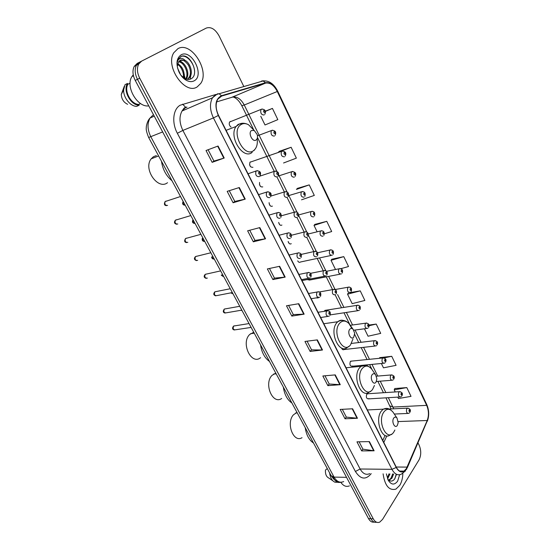<?xml version="1.0" encoding="UTF-8"?>
<svg xmlns="http://www.w3.org/2000/svg" width="550" height="550" viewBox="0 0 550 550"><rect width="100%" height="100%" fill="white"/><g stroke="black" fill="none" stroke-linecap="round" stroke-linejoin="round"><path stroke-width="0.82" d="M368.177 393.731L366.768 394.164C365.867 397.189 366.465 398.764 368.562 398.888L368.947 398.509M351.78 361.089L350.371 361.481C349.436 364.609 350.082 366.204 352.316 366.259L352.619 365.963M326.191 310.179L324.94 310.379L324.356 311.3M230.532 121.406L229.618 122.004C228.814 123.908 229.295 125.613 231.069 127.112M341.591 348.012C342.203 349.58 343.014 350.096 344.011 349.559L344.266 349.312M316.759 297.962L318.285 297.866M307.182 279.572L309.499 280.026M297.715 260.851C298.554 262.336 299.461 262.721 300.444 262.006L330.942 255.489M288.228 241.814C289.011 243.808 290.029 244.427 291.259 243.684M278.678 222.413C279.317 224.895 280.397 225.782 281.916 225.06M269.094 202.634C269.445 205.583 270.552 206.745 272.415 206.133M259.552 182.428C259.353 185.762 260.418 187.248 262.756 186.883M250.25 161.954L249.968 162.236C249.205 165.667 250.195 167.358 252.938 167.31M243.843 86.556L219.113 35.97C215.291 29.198 211.028 26.558 206.326 28.057L137.232 63.374L134.2 66.426C132.282 70.483 132.626 75.144 135.231 80.424L368.486 518.567C370.074 521.373 371.993 522.541 374.241 522.074M141.694 61.05L138.655 64.109C136.744 68.179 137.094 72.868 139.707 78.183L373.278 518.856L370.872 518.712C372.467 521.531 374.385 522.699 376.633 522.225C374.385 522.699 372.467 521.531 370.872 518.712L137.459 79.31L370.872 518.712L368.486 518.567M139.459 62.212L136.421 65.271C134.502 69.334 134.853 74.009 137.459 79.31C134.853 74.009 134.502 69.334 136.421 65.271L139.459 62.212M399.774 485.327C401.699 482.096 402.724 478.115 402.848 473.392C402.724 478.115 401.699 482.096 399.774 485.327L395.911 489.115L399.774 485.327M197.292 86.817L200.695 83.456C210.052 70.682 191.022 40.941 177.911 48.668L173.807 52.724C164.808 66.495 185.247 95.473 197.292 86.817L200.695 83.456C210.052 70.682 191.022 40.941 177.911 48.668L173.807 52.724C164.808 66.495 185.247 95.473 197.292 86.817M406.34 468.669L403.968 471.109C401.087 472.533 398.544 471.254 396.344 467.287L218.515 115.349C215.648 109.113 215.394 103.73 217.766 99.199L221.657 96.064L265.554 83.105C270.022 82.369 273.928 85.167 277.282 91.499L426.656 405.35C428.814 410.52 428.993 415.573 427.206 420.502L406.34 468.669M406.464 468.902L427.336 420.702C429.172 415.649 428.979 410.472 426.766 405.171L277.461 91.382C274.024 84.892 270.016 82.026 265.437 82.775L221.526 95.714C215.407 98.952 214.335 105.545 218.302 115.486L396.206 467.493C399.582 472.966 402.999 473.433 406.464 468.902M218.061 146.025L206.023 150.514L212.142 162.333L224.214 158.036L218.061 146.025M208.086 149.744L213.943 161.074L224.214 158.036M213.936 161.061L212.142 162.333M239.312 187.529L227.184 191.352L233.097 202.764L245.245 199.121L239.312 187.529M229.261 190.699L234.816 201.431L245.245 199.121M234.802 201.41L233.097 202.764M259.827 227.59L247.624 230.801L253.33 241.821L265.561 238.789L259.827 227.59M249.714 230.251L254.973 240.419L265.561 238.789M254.959 240.391L253.33 241.821M279.647 266.296L267.376 268.923L272.896 279.579L285.182 277.111L279.647 266.296M269.479 268.469L274.464 278.114L285.182 277.111M274.45 278.08L272.896 279.579M369.414 441.609L356.964 441.829L361.666 450.904L374.124 450.801L369.414 441.609M359.102 441.788L362.924 449.178L374.124 450.801M362.897 449.13L361.666 450.904M352.605 408.781L340.175 409.42L345.022 418.784L357.466 418.268L352.605 408.781M342.306 409.31L346.335 417.106L357.466 418.268M346.314 417.058L345.022 418.784M335.252 374.887L322.843 375.98L327.855 385.639L340.264 384.684L335.252 374.887M324.974 375.794L329.223 384.01L340.264 384.684M329.202 383.969L327.855 385.639M317.329 339.879L304.954 341.454L310.124 351.429L322.506 349.999L317.329 339.879M307.079 341.179L311.561 349.848L322.506 349.999M311.541 349.807L310.124 351.429M298.801 303.703L286.474 305.786L291.816 316.092L304.157 314.16L298.801 303.703M288.592 305.429L293.315 314.566L304.157 314.16M293.294 314.531L291.816 316.092M383.089 473.818C384.876 485.76 389.152 490.854 395.911 489.115C389.152 490.854 384.876 485.76 383.089 473.818M373.278 518.856C375.086 522.012 377.231 523.098 379.72 522.136L382.559 519.399L418.99 459.951C421.245 455.407 421.314 450.526 419.189 445.301L418.007 442.888M301.517 199.815L314.304 195.415L309.238 184.889L297.323 188.396M283.559 162.986L296.361 158.139L291.129 147.269L279.262 151.326M260.776 116.284L265.011 124.967L277.832 119.639L272.429 108.405L265.341 111.189M360.25 290.868L347.545 294.168L352.172 303.648L364.863 300.458L360.25 290.868L349.724 292.669M364.43 328.79L368.053 336.215L380.71 333.382L376.228 324.074L368.981 325.057M381.356 363.495L383.474 367.826L396.089 365.337L391.737 356.304L379.775 357.631M397.76 397.114L398.447 398.53L411.022 396.357L406.801 387.585L394.831 388.541M324.39 233.798L331.684 231.529L326.776 221.327L314.861 224.393M340.924 268.661L348.528 266.523L343.771 256.637L331.836 259.229M343.771 256.637L331.031 260.315L335.514 269.507M331.031 260.315L331.911 259.126M347.545 294.168L348.37 292.903M376.228 324.074L369.078 325.731M379.418 358.311L379.837 357.507M391.737 356.304L384.024 357.885M406.801 387.585L394.212 389.847L395.237 391.944M394.212 389.847L394.893 388.41M326.776 221.327L314.009 225.417L317.123 231.798M314.009 225.417L314.944 224.29M309.238 184.889L296.443 189.413L297.44 188.361M291.129 147.269L278.321 152.247L279.379 151.284M272.429 108.405L265.403 111.402M340.766 482.233C343.303 485.959 346.191 487.169 349.429 485.863M389.95 473.921L387.592 478.913M389.036 473.908L387.461 477.922M393.642 473.976L391.875 478.294L388.857 480.281M392.707 473.962L390.947 478.273L388.919 479.985L389.847 480.006M386.382 473.866L388.197 480.205C391.318 484.997 394.467 485.299 397.636 481.119L399.637 474.76M387.668 479.098C390.033 481.738 392.329 481.752 394.57 479.132L396.536 474.313M327.291 468.586L325.442 470.051C325.229 474.107 326.329 476.761 328.735 478.005L332.729 480.693M329.649 472.945C330.254 477.826 332.035 480.913 334.978 482.206L337.638 482.281M333.163 477.008C334.978 481.401 337.459 483.141 340.615 482.226M396.234 474.169L394.852 478.741M392.562 473.962L392.143 476.032M388.898 473.908L388.513 475.832M296.966 412.369L293.349 414.899C285.808 423.191 293.507 443.204 302.026 437.69M393.745 418.076C391.139 421.596 394.955 429.282 397.354 425.377L398.179 422.647L397.018 418.089C395.869 416.769 394.783 416.763 393.745 418.076M305.222 427.673C306.322 434.981 309.072 440.089 313.493 443.004M275.756 373.072L271.961 375.43C263.636 383.79 272.711 405.061 281.676 398.475M372.233 374.578C369.462 377.953 373.443 385.956 375.994 382.181L376.901 378.874L375.574 374.681C374.392 373.402 373.278 373.368 372.233 374.578M283.326 387.09C284.439 394.529 287.299 399.836 291.919 403.019M253.742 332.262L249.741 334.434C240.556 342.856 251.24 365.502 260.59 357.713M349.8 329.23C346.851 332.434 351.003 340.787 353.726 337.164L354.681 333.293L353.169 329.381C351.972 328.185 350.845 328.137 349.8 329.23M260.556 344.891C261.683 352.461 264.66 357.981 269.493 361.46M156.379 155.561L153.429 156.716L151.202 158.819C142.876 168.816 157.933 190.465 167.516 182.703M251.515 130.508C247.727 132.866 252.677 142.828 256.183 139.954C257.476 138.827 257.812 137.026 257.187 134.551L254.265 130.515L251.515 130.508M161.487 161.281C162.676 169.421 166.183 175.924 172.006 180.778M133.244 74.834L131.959 76.532C125.07 86.481 137.486 107.793 148.775 105.868M177.519 67.953L180.668 74.917M177.781 63.69C182.717 66.873 184.779 71.651 183.961 78.017M177.602 64.474C181.191 66.234 184.374 73.686 183.274 77.543M178.949 61.387C184.724 61.036 190.589 73.198 186.402 78.712L185.852 78.973M178.606 61.854C184.092 62.143 189.331 73.281 185.79 78.712M180.166 60.349C182.242 59.091 185.006 60.706 188.451 65.182C190.871 70.214 191.063 74.312 189.049 77.468L189.929 77.055C193.284 72.593 190.135 63.044 185.316 60.479L180.304 60.273L178.454 62.088L177.464 65.773M189.929 77.055L188.038 78.808M189.049 77.468L187.859 78.753M180.909 75.267L184.271 78.21C186.663 79.578 188.849 79.819 190.816 78.925C200.344 74.642 189.936 52.484 181.273 56.347L178.386 58.967L177.258 62.246C177.76 60.088 178.86 58.823 180.558 58.458C182.016 58.197 183.501 58.816 185.013 60.328M194.226 80.781C204.971 75.412 191.572 48.675 181.06 54.869C176.399 58.293 175.732 64.068 179.08 72.194C180.902 75.811 183.274 78.485 186.182 80.218C189.186 81.874 191.867 82.06 194.226 80.781M130.089 83.167L127.916 84.253C123.771 90.922 131.058 104.369 138.731 104.417L140.587 103.551M185.13 78.664L184.498 76.003M182.181 70.029L181.046 67.932M124.259 86.329L121.282 94.435C121.571 99.144 123.688 102.431 127.634 104.308M127.916 84.253L127.476 83.442L125.029 84.672L123.647 89.836C123.228 97.522 130.35 106.453 136.689 106.37L139.157 105.222L138.731 104.417M127.476 83.442C122.684 90.537 130.79 105.497 139.157 105.222M180.723 56.616C186.134 53.831 194.762 63.284 194.624 72.146M191.084 74.298L190.025 79.227M179.541 60.789L181.204 61.923M179.891 60.521L183.521 63.539M184.236 74.044L184.491 78.334M153.285 114.833L150.081 118.002C147.111 123.427 147.373 129.711 150.872 136.854L334.077 477.098C336.793 481.676 339.989 483.168 343.681 481.573M346.534 477.338L334.077 477.098L331.121 475.681M135.231 80.424L139.707 78.183M338.8 481.8C335.122 480.686 334.73 480.631 331.183 475.791L148.665 137.507L162.649 131.938M289.107 243.409L288.145 241.498M279.716 224.737L278.74 222.791M270.174 205.748L269.177 203.768M260.466 186.436L259.456 184.429M250.594 166.801L249.569 164.759M371.209 473.639C365.798 480.15 360.532 479.435 355.403 471.481L177.347 133.279L182.868 130.419L360.119 468.999C362.869 473.77 366.08 475.31 369.744 473.619M177.347 133.279C171.572 122.719 173.009 109.161 180.166 105.215L215.896 94.476M187.021 107.092L185.082 107.951L182.05 110.997C179.059 116.517 179.334 122.994 182.868 130.419L213.434 117.927C209.853 110.179 209.536 103.476 212.479 97.811L217.408 93.858L219.106 93.754C216.514 94.243 214.301 95.597 212.479 97.811L182.05 110.997L184.037 108.137L185.542 107.195L182.6 104.156M406.498 469.473L407.289 467.301M427.398 421.101C429.337 415.47 429.103 409.908 426.704 404.415L426.766 405.171M277.461 91.382L277.661 91.101C273.907 83.827 269.06 80.444 263.113 80.946L261.449 81.063M262.405 80.864L264.11 80.836M265.437 82.775L263.113 80.946L219.106 93.754L221.526 95.714M407.364 467.644L427.336 420.702M218.302 115.486L213.434 117.927L391.93 469.329L396.206 467.493M405.652 470.759L401.452 474.093C397.856 475.846 394.687 474.258 391.93 469.329L360.119 468.999L355.403 471.481M227.157 91.41L228.944 90.894M186.622 107.223L185.542 107.195M277.282 91.499L244.255 105.009C240.928 98.952 237.009 96.326 232.499 97.123L216.624 101.901M265.554 83.105L231.66 97.371M221.657 96.064L220.289 96.656M407.151 467.108L396.206 467.019M427.206 420.502L398.179 421.568M383.79 442.447L386.829 435.902M394.721 414.672L394.694 414.026M393.704 408.815L388.362 397.684M426.656 405.35L392.982 407.069L389.95 405.886M385.839 392.562L380.229 381.164M377.719 376.069L371.965 364.389M369.469 359.308L363.578 347.346M361.082 342.286L355.046 330.028M352.564 324.981L346.383 312.434M343.908 307.402L337.583 294.559M335.094 289.506L328.639 276.389M325.806 270.648L319.543 257.923M316.36 251.46L308.364 235.208M306.756 231.942L298.602 215.387M296.972 212.08L288.674 195.222M287.024 191.867L278.568 174.694M276.891 171.297L244.255 105.009L241.78 105.669M298.403 303.772L303.751 314.201M316.931 339.934L322.094 350.02M334.854 374.921L339.852 384.691M352.206 408.801L357.046 418.254M369.016 441.616L373.704 450.773M279.249 266.379L284.776 277.173M259.435 227.693L265.155 238.872M238.92 187.653L244.846 199.224M217.676 146.169L223.816 158.166M393.745 413.222L392.968 412.067C389.833 408.43 386.822 408.389 383.928 411.929C376.592 421.609 387.283 442.777 393.876 431.915L394.879 430.024M387.647 408.561L383.219 409.172L381.274 411.146C374.461 419.822 382.085 440.914 389.854 435.126L391.401 434.239M372.646 370.459L371.511 368.823C368.294 365.317 365.214 365.193 362.285 368.466C354.489 377.719 365.633 399.795 372.646 389.283L374.447 385.467M365.956 365.413L360.993 366.341L359.618 367.737C352.041 376.454 360.999 398.936 369.194 392.061L370.528 391.215M351.897 328.522L349.023 323.641C345.744 320.361 342.643 320.196 339.721 323.146C331.43 331.946 343.062 354.977 350.529 344.857L352.956 339.02M343.269 320.43C341.275 319.873 339.446 320.313 337.782 321.736L337.04 322.486C328.611 331.217 339.151 355.245 347.717 347.16L348.851 346.349M254.169 130.46L248.531 124.74C245.712 123.234 243.176 123.207 240.907 124.664C230.278 131.113 244.159 158.593 253.756 150.48C256.692 148.046 257.819 144.107 257.146 138.669M243.004 123.234L238.184 124.341L236.094 126.466C228.305 136.689 243.162 160.215 252.161 152.364M234.905 325.772L233.613 326.047C232.684 328.687 233.31 329.931 235.503 329.78L251.13 327.422M329.223 316.106L328.969 316.257C326.288 316.415 325.483 314.676 326.542 311.053L327.951 310.647M329.808 314.201C330.151 312.936 329.869 312.373 328.962 312.503C328.618 313.768 328.9 314.339 329.808 314.201M225.596 308.804L224.317 309.059C223.376 311.754 224.029 312.998 226.291 312.806L241.801 310.131M319.688 297.22L319.557 297.303C316.793 297.502 315.947 295.756 317.027 292.064L318.423 291.686M320.32 295.24C320.678 293.982 320.389 293.404 319.461 293.514C319.103 294.772 319.392 295.35 320.32 295.24M309.987 278.004L309.98 278.011C307.134 278.272 306.254 276.519 307.333 272.759L308.729 272.387M310.668 275.949C311.032 274.697 310.736 274.106 309.788 274.189C309.423 275.447 309.719 276.031 310.668 275.949M230.258 288.743L214.871 291.816C213.923 294.559 214.61 295.811 216.934 295.57L232.327 292.572M206.449 274.024L205.226 274.34C204.332 277.076 205.054 278.334 207.377 278.101M300.176 258.438C297.323 258.679 296.402 256.919 297.419 253.158L298.856 252.746M300.843 256.314C301.221 255.069 300.926 254.471 299.949 254.526C299.578 255.778 299.874 256.376 300.843 256.314M196.611 256.218L195.436 256.582C194.59 259.311 195.333 260.576 197.67 260.363M290.201 238.528C287.327 238.734 286.371 236.968 287.334 233.214L288.798 232.76M290.847 236.335C291.232 235.091 290.929 234.486 289.939 234.513C289.548 235.758 289.85 236.363 290.847 236.335M186.608 238.123L185.481 238.542C184.69 241.264 185.467 242.529 187.804 242.33M280.039 218.261C277.159 218.433 276.162 216.652 277.062 212.912L278.561 212.41M280.672 215.992C281.071 214.754 280.761 214.136 279.744 214.136C279.345 215.373 279.654 215.992 280.672 215.992M176.44 219.746L175.368 220.206C174.632 222.915 175.436 224.187 177.781 224.008M269.699 197.622C266.805 197.766 265.774 195.972 266.606 192.239L268.139 191.696M270.311 195.284C270.724 194.054 270.407 193.428 269.363 193.394C268.95 194.624 269.266 195.257 270.311 195.284M166.1 201.073L165.096 201.568C164.409 204.27 165.241 205.549 167.585 205.391M259.174 176.612C256.259 176.715 255.193 174.907 255.963 171.188L257.517 170.596M259.758 174.199C260.184 172.975 259.861 172.336 258.796 172.274C258.369 173.498 258.692 174.137 259.758 174.199M241.003 310.269L241.972 310.447M335.424 294.683L335.232 294.793C332.606 294.924 331.801 293.212 332.826 289.644L334.139 289.272M335.211 291.06C334.881 292.291 335.156 292.854 336.043 292.751C336.373 291.521 336.098 290.957 335.211 291.06M231.289 292.772L232.877 293.59M326.081 275.894L326.012 275.935C323.304 276.114 322.465 274.388 323.503 270.758L324.809 270.407M325.903 272.168C325.566 273.391 325.847 273.969 326.755 273.886C327.092 272.663 326.81 272.092 325.903 272.168M221.719 274.972L223.637 276.464M316.607 256.781C313.857 256.981 312.984 255.248 313.988 251.591L315.308 251.219M316.436 252.952C316.085 254.176 316.374 254.753 317.302 254.705C317.653 253.481 317.364 252.904 316.436 252.952M212.149 256.85C212.438 258.356 213.139 259.098 214.252 259.077M307.01 237.325C304.246 237.497 303.339 235.758 304.288 232.1L305.642 231.694M306.804 233.406C306.446 234.616 306.735 235.208 307.684 235.18C308.048 233.97 307.752 233.379 306.804 233.406M202.62 238.363C202.572 240.254 203.273 241.271 204.724 241.416M297.241 217.532C294.463 217.676 293.521 215.923 294.415 212.272L295.797 211.826M297.007 213.51C296.629 214.72 296.931 215.318 297.901 215.318C298.272 214.115 297.976 213.51 297.007 213.51M193.077 219.828C192.644 221.897 193.298 223.107 195.044 223.472M287.306 197.395C284.508 197.498 283.532 195.731 284.371 192.094L285.78 191.606M287.031 193.27C286.646 194.466 286.949 195.078 287.939 195.113C288.324 193.909 288.021 193.298 287.031 193.27M183.212 201.541C182.758 203.603 183.425 204.841 185.212 205.246M277.186 176.894C274.381 176.962 273.371 175.182 274.147 171.552L275.577 171.022M276.884 172.659C276.485 173.855 276.788 174.481 277.805 174.536C278.204 173.346 277.894 172.721 276.884 172.659M409.489 412.864L408.567 413.414C406.574 413.249 405.996 411.634 406.835 408.561L408.114 408.059M409.097 409.963C408.849 411.194 409.09 411.682 409.812 411.441C410.066 410.217 409.826 409.723 409.097 409.963M401.459 396.447L400.62 396.942C398.558 396.811 397.953 395.182 398.812 392.061L400.091 391.579M401.087 393.463C400.833 394.687 401.074 395.189 401.816 394.962C402.078 393.745 401.83 393.243 401.087 393.463M393.298 379.768L392.549 380.208C390.418 380.112 389.785 378.476 390.665 375.299L391.944 374.839M392.954 376.702C392.686 377.919 392.934 378.428 393.69 378.221C393.958 377.004 393.711 376.496 392.954 376.702M385 362.821L384.347 363.213C382.147 363.144 381.494 361.494 382.388 358.27L383.659 357.83M384.684 359.666C384.409 360.882 384.663 361.398 385.44 361.212C385.708 360.002 385.461 359.487 384.684 359.666M376.571 345.606L376.014 345.936C373.739 345.902 373.058 344.245 373.973 340.966L375.244 340.546M376.283 342.361C376.001 343.571 376.255 344.094 377.046 343.936C377.334 342.719 377.08 342.196 376.283 342.361M368.005 328.116L367.551 328.377C365.2 328.377 364.492 326.714 365.427 323.379L366.692 322.981M367.751 324.768C367.455 325.978 367.716 326.514 368.527 326.37C368.816 325.16 368.555 324.631 367.751 324.768M359.294 310.331L358.944 310.537C356.524 310.571 355.788 308.894 356.737 305.504L357.988 305.126M359.067 306.893C358.772 308.096 359.033 308.639 359.858 308.516C360.161 307.312 359.899 306.776 359.067 306.893M350.439 292.256L350.206 292.394C347.703 292.469 346.933 290.785 347.903 287.341L349.147 286.976M350.247 288.716C349.938 289.919 350.206 290.469 351.051 290.373C351.361 289.176 351.099 288.619 350.247 288.716M341.44 273.879L341.316 273.955C338.738 274.065 337.941 272.367 338.924 268.868L340.147 268.524M341.282 270.243C340.959 271.439 341.234 271.996 342.1 271.92C342.416 270.731 342.148 270.167 341.282 270.243M332.276 255.2L332.282 255.2C329.629 255.358 328.797 253.653 329.78 250.092L331.004 249.755M332.166 251.453C331.829 252.643 332.111 253.213 332.991 253.165C333.321 251.976 333.046 251.405 332.166 251.453M323.036 236.184C320.375 236.321 319.509 234.609 320.444 231.041L321.695 230.677M322.891 232.347C322.548 233.53 322.829 234.107 323.73 234.087C324.074 232.904 323.792 232.327 322.891 232.347M313.637 216.844C310.956 216.954 310.062 215.229 310.942 211.667L312.228 211.262M313.459 212.912C313.108 214.094 313.39 214.679 314.318 214.679C314.669 213.503 314.38 212.919 313.459 212.912M304.074 197.175C301.379 197.251 300.451 195.511 301.283 191.964L302.589 191.517M303.861 193.146C303.497 194.315 303.793 194.913 304.734 194.941C305.099 193.772 304.81 193.174 303.861 193.146M294.346 177.162C291.637 177.203 290.675 175.45 291.459 171.909L292.779 171.428M294.099 173.03C293.728 174.199 294.023 174.804 294.986 174.859C295.364 173.697 295.068 173.092 294.099 173.03M284.446 156.798C281.724 156.805 280.727 155.038 281.456 151.504L282.796 150.989M284.164 152.563C283.779 153.725 284.082 154.344 285.072 154.426C285.457 153.271 285.154 152.653 284.164 152.563M274.374 136.077C271.638 136.042 270.607 134.262 271.281 130.735L272.635 130.185M274.058 131.739C273.659 132.887 273.962 133.519 274.979 133.629C275.378 132.481 275.069 131.849 274.058 131.739M264.117 114.984C261.367 114.909 260.301 113.114 260.92 109.594L262.288 109.003M263.766 110.536C263.354 111.677 263.67 112.317 264.701 112.461C265.114 111.327 264.804 110.681 263.766 110.536M340.01 274.202L309.437 280.081M374.873 346.067L344.011 349.559M383.247 363.316L352.316 366.259M399.609 397.004L368.562 398.888M134.2 66.426L138.655 64.109M148.665 137.507C146.692 132.66 145.908 129.36 146.307 127.607C146.094 127.174 147.029 121.027 150.081 118.002L154.254 116.16M403.968 471.109L399.568 471.061M426.704 404.415L277.661 91.101M391.126 408.939L385.976 397.829M383.453 392.721L377.843 381.349M371.91 369.339L369.579 364.616M367.084 359.549L361.192 347.614M358.696 342.567L354.681 334.428M349.882 324.699L344.004 312.799M341.529 307.773L335.204 294.965M332.571 289.63L326.26 276.843M323.276 270.793L317.171 258.431M313.803 251.597L306.831 237.469M304.157 232.059L297.062 217.676M294.346 212.176L287.114 197.526M284.357 191.943L276.994 177.024M274.196 171.353L257.462 137.445M253.536 129.484L241.794 105.689C239.298 100.973 236.411 98.065 233.124 96.972M382.772 440.433L385.103 435.428M367.373 409.956L383.219 409.172C385.859 408.334 388.231 407.089 392.968 412.067L397.018 418.089M295.488 413.016L297.268 412.933M346.046 367.751L360.993 366.341C363.694 365.344 366.039 363.619 371.511 368.823L375.574 374.681M273.46 374.096L276.176 373.835M323.806 323.737L337.782 321.736C341.853 319.454 345.599 320.086 349.023 323.641L353.169 329.381M250.546 333.712L254.238 333.183M151.202 158.819L158.613 155.946M226.091 130.35L236.094 126.466L239.147 124.169C240.212 123.564 243.554 122.189 248.531 124.74L254.265 130.515M253.853 150.645L254.788 149.545M131.959 76.532L133.451 75.769M184.271 78.21L186.182 80.218M121.282 94.435L123.647 89.836M249.054 323.572L233.537 326.061C232.024 328.192 232.32 329.512 234.438 330.007M318.024 312.29L326.652 310.942C329.773 310.537 330.887 311.994 329.993 315.308M320.657 317.508L327.511 316.477M239.731 306.295L224.283 309.066C222.729 311.307 223.032 312.641 225.191 313.067M308.543 293.528L317.075 292.016C320.279 291.534 321.427 292.999 320.512 296.409M311.176 298.739L318.051 297.557M298.904 274.45L307.361 272.738C310.619 272.209 311.788 273.694 310.86 277.186M301.531 279.654L308.433 278.314M214.871 291.816C213.166 293.796 213.476 295.144 215.799 295.859M301.036 257.62C301.943 254.072 300.788 252.56 297.571 253.069L289.087 255.028M206.257 278.382C203.878 277.599 203.534 276.251 205.226 274.34L220.633 270.896M291.039 237.717C291.926 234.121 290.785 232.561 287.616 233.049L279.097 235.262M196.57 260.624C194.171 259.875 193.792 258.528 195.436 256.582L210.849 252.759M280.857 217.456C281.744 213.812 280.617 212.218 277.475 212.664L268.936 215.139M186.732 242.584C184.518 242.399 184.106 241.051 185.481 238.542L200.901 234.327M270.497 196.831C271.961 193.717 270.847 192.081 267.156 191.916L258.582 194.652M176.736 224.249C174.309 223.671 173.855 222.324 175.368 220.206L190.788 215.579M259.944 175.842C261.394 172.652 260.294 170.968 256.644 170.789L248.043 173.786M166.574 205.617C164.368 205.556 163.873 204.201 165.096 201.568L180.503 196.522M241.388 310.447L240.756 310.317M319.461 291.954L332.894 289.568C336.002 289.169 337.109 290.606 336.222 293.879M232.32 293.583L230.835 292.861M301.998 280.576L324.596 276.21M310.613 273.316L323.524 270.744C326.7 270.27 327.834 271.714 326.927 275.082M221.21 275.082L223.107 276.457M301.262 254.409L314.071 251.536C317.24 251.061 318.374 252.532 317.474 255.963M211.674 256.967C211.771 258.294 212.472 258.995 213.758 259.071M291.541 235.228L304.494 231.983C307.615 231.522 308.736 233.028 307.856 236.514M202.249 238.459C201.994 240.377 202.668 241.361 204.263 241.409M281.456 215.765L294.752 212.08C297.818 211.64 298.925 213.194 298.072 216.728M193.022 219.725C191.943 221.849 192.479 223.094 194.624 223.465M270.93 196.054L284.831 191.826C288.111 191.634 289.204 193.222 288.111 196.597M183.164 201.458C182.091 203.637 182.648 204.896 184.834 205.232M259.772 176.172L274.739 171.215C278.321 171.407 279.4 173.044 277.97 176.117M394.295 414.047L407.605 413.456M389.235 409.035L407.234 408.148C410.121 408.581 411.029 409.936 409.963 412.218M367.146 393.793L399.176 391.689C402.105 392.04 403.033 393.408 401.967 395.78M376.406 381.466L391.497 380.291M376.413 376.179L390.988 374.969C393.958 375.244 394.907 376.612 393.841 379.081M350.659 361.199L382.669 357.981C385.681 358.167 386.657 359.549 385.591 362.113M351.106 343.468L374.206 340.725C377.252 340.808 378.249 342.189 377.204 344.871M353.76 330.199L366.369 328.536M350.288 325.298L365.612 323.187C368.692 323.18 369.717 324.569 368.686 327.36M330.22 314.882L357.72 310.722M324.94 310.379L356.874 305.36C359.831 305.099 360.876 306.501 360.016 309.554M335.129 289.52L347.992 287.244C351.01 286.914 352.082 288.317 351.216 291.466M326.624 271.267L338.965 268.819C342.052 268.434 343.152 269.851 342.258 273.075M333.156 254.382C334.056 251.068 332.942 249.638 329.808 250.078L317.632 252.759M308.296 233.984L320.588 230.966C323.654 230.526 324.754 231.997 323.895 235.373M298.629 214.94L311.211 211.523C314.243 211.117 315.336 212.623 314.476 216.04M288.585 195.635L301.668 191.744C304.673 191.366 305.745 192.913 304.893 196.377M277.956 176.158L291.961 171.627C295.481 171.841 296.539 173.422 295.137 176.378M249.968 162.236L282.088 151.154C285.567 151.381 286.605 153.003 285.216 156.035M257.455 135.822L272.03 130.322C275.454 130.536 276.478 132.206 275.117 135.334M229.618 122.004L261.793 109.113C265.183 109.347 266.193 111.066 264.832 114.269"/></g></svg>
